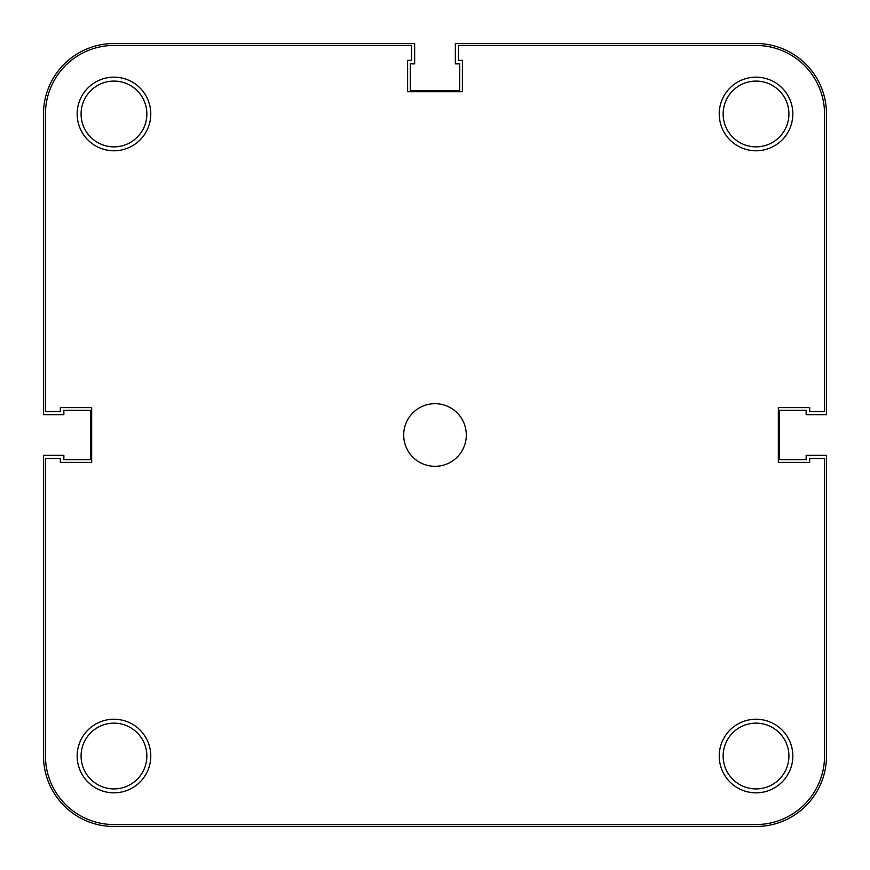<?xml version="1.0" encoding="UTF-8"?>
<svg xmlns="http://www.w3.org/2000/svg" width="870" height="870" viewBox="0 0 870 870"><rect width="100%" height="100%" fill="white"/><g stroke="black" fill="none" stroke-linecap="round" stroke-linejoin="round"><path stroke-width="1.3" d="M719.229 756.03A36.801 36.801 0 0 1 756.03 719.229A36.801 36.801 0 0 1 792.831 756.03A36.801 36.801 0 0 1 756.03 792.831A36.801 36.801 0 0 1 719.229 756.03M788.916 756.03A32.886 32.886 0 0 0 756.03 723.144A32.886 32.886 0 0 0 723.144 756.03A32.886 32.886 0 0 0 756.03 788.916A32.886 32.886 0 0 0 788.916 756.03M77.169 756.03A36.801 36.801 0 0 1 113.97 719.229A36.801 36.801 0 0 1 150.771 756.03A36.801 36.801 0 0 1 113.97 792.831A36.801 36.801 0 0 1 77.169 756.03M146.856 756.03A32.886 32.886 0 0 0 113.97 723.144A32.886 32.886 0 0 0 81.084 756.03A32.886 32.886 0 0 0 113.97 788.916A32.886 32.886 0 0 0 146.856 756.03M719.229 113.97A36.801 36.801 0 0 1 756.03 77.169A36.801 36.801 0 0 1 792.831 113.97A36.801 36.801 0 0 1 756.03 150.771A36.801 36.801 0 0 1 719.229 113.97M788.916 113.97A32.886 32.886 0 0 0 756.03 81.084A32.886 32.886 0 0 0 723.144 113.97A32.886 32.886 0 0 0 756.03 146.856A32.886 32.886 0 0 0 788.916 113.97M77.169 113.97A36.801 36.801 0 0 1 113.97 77.169A36.801 36.801 0 0 1 150.771 113.97A36.801 36.801 0 0 1 113.97 150.771A36.801 36.801 0 0 1 77.169 113.97M146.856 113.97A32.886 32.886 0 0 0 113.97 81.084A32.886 32.886 0 0 0 81.084 113.97A32.886 32.886 0 0 0 113.97 146.856A32.886 32.886 0 0 0 146.856 113.97M403.68 435A31.32 31.32 0 0 1 435 403.68A31.32 31.32 0 0 1 466.32 435A31.32 31.32 0 0 1 435 466.32A31.32 31.32 0 0 1 403.68 435M411.51 45.457L113.97 45.457A68.512 68.512 0 0 0 45.457 113.97L45.457 411.51L60.334 411.51L60.334 407.595L91.654 407.595L91.654 462.405L60.334 462.405L60.334 458.49L45.457 458.49L45.457 756.03A68.512 68.512 0 0 0 113.97 824.543L756.03 824.543A68.512 68.512 0 0 0 824.543 756.03L824.543 458.49L809.665 458.49L809.665 462.405L778.346 462.405L778.346 407.595L809.665 407.595L809.665 411.51L824.543 411.51L824.543 113.97A68.512 68.512 0 0 0 756.03 45.457L458.49 45.457L458.49 60.334L462.405 60.334L462.405 91.654L407.595 91.654L407.595 60.334L411.51 60.334L411.51 45.457M826.5 756.03A70.47 70.47 0 0 1 756.03 826.5L113.97 826.5A70.47 70.47 0 0 1 43.5 756.03L43.5 455.358L63.858 455.358L63.858 459.664L90.48 459.664L90.48 410.335L63.858 410.335L63.858 414.642L43.5 414.642L43.5 113.97A70.47 70.47 0 0 1 113.97 43.5L414.642 43.5L414.642 63.858L410.335 63.858L410.335 90.48L459.664 90.48L459.664 63.858L455.358 63.858L455.358 43.5L756.03 43.5A70.47 70.47 0 0 1 826.5 113.97L826.5 414.642L806.142 414.642L806.142 410.335L779.52 410.335L779.52 459.664L806.142 459.664L806.142 455.358L826.5 455.358L826.5 756.03"/></g></svg>
